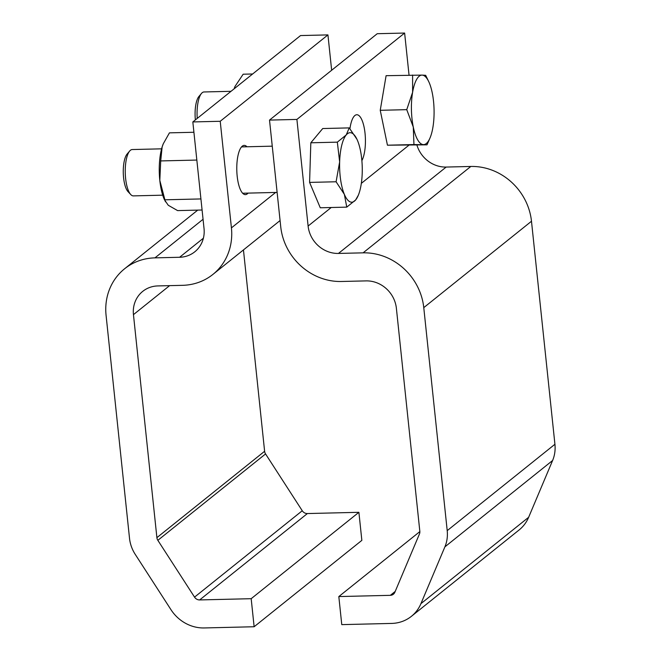 <?xml version="1.0" encoding="UTF-8"?>
<svg xmlns="http://www.w3.org/2000/svg" width="661" height="661" viewBox="0 0 661 661"><rect width="100%" height="100%" fill="white"/><g stroke="black" fill="none" stroke-linecap="round" stroke-linejoin="round"><path stroke-width="0.99" d="M361.881 160.656A24.622 8.015 88.6 0 0 365.029 133.249A24.622 8.015 88.6 0 0 356.808 114.741A24.622 8.015 88.6 0 0 349.942 128.73M416.917 145.065A28.968 26.589 -128.7 0 0 446.167 167.059L470.814 166.465A57.945 53.177 51.3 0 1 531.485 221.245L554.926 444.266A34.769 31.91 51.3 0 1 552.613 460.486L444.894 546.862L420.925 603.658A37.66 34.562 -128.7 0 1 411.398 616.333A37.66 34.562 -128.7 0 1 391.667 623.422L341.77 624.628L338.82 596.569L419.842 531.601M552.613 460.486L528.643 517.282A37.66 34.562 51.3 0 1 519.116 529.957L411.398 616.333M531.485 221.245L423.767 307.629L447.208 530.643L554.926 444.266M446.167 167.059L338.449 253.436L363.096 252.841L470.814 166.465M338.82 596.569L390.345 595.33A5.792 5.321 51.3 0 0 393.378 594.239A5.792 5.321 51.3 0 0 394.848 592.289L419.438 534.005A5.792 5.321 51.3 0 0 419.826 531.304L396.385 308.29A28.968 26.589 51.3 0 0 366.045 280.892L341.398 281.487A57.945 53.177 -128.7 0 1 280.727 226.698L269.514 120.087L296.905 119.426L308.109 226.037L331.219 207.513M296.905 119.426L404.623 33.05L409.043 75.123M269.514 120.087L377.233 33.711L404.623 33.05M444.894 546.862A34.769 31.91 -128.7 0 0 447.208 530.643M423.767 307.629A57.945 53.177 -128.7 0 0 363.096 252.841M338.449 253.436A28.968 26.589 51.3 0 1 308.109 226.037M234.126 88.83A34.769 11.311 -91.4 0 1 234.986 86.467L234.151 88.805M252.634 73.982L243.157 74.214L234.994 86.459M231.036 91.309L204.051 91.962A23.176 7.544 88.6 0 0 201.489 93.432L198.903 96.498A19.987 6.503 88.6 0 0 195.375 119.905M201.489 93.432A23.176 7.544 88.6 0 0 197.218 118.426M412.604 75.04L412.613 92.284L406.746 109.66L413.282 127.036L413.951 144.552L427.023 144.825L430.162 137.612A34.769 11.311 -91.4 0 1 423.42 144.619A34.769 11.311 -91.4 0 1 413.282 127.036A34.769 11.311 -91.4 0 1 412.613 92.284A34.769 11.311 -91.4 0 1 422.073 75.106L386.098 75.684L380.24 110.304L406.746 109.66M425.676 75.313L422.073 75.106A34.769 11.311 88.6 0 1 428.815 81.79L425.676 75.313M413.951 144.552L387.445 145.197L427.023 144.825M387.445 145.197L380.24 110.304M428.815 81.79A34.769 11.311 88.6 0 1 432.211 92.68A34.769 11.311 -91.4 0 1 432.889 127.441A34.769 11.311 -91.4 0 1 430.162 137.612M246.958 146.775A24.622 8.015 88.6 0 0 244.215 145.387A24.622 8.015 88.6 0 0 237.175 176.123A24.622 8.015 88.6 0 0 245.405 194.631A24.622 8.015 88.6 0 0 248.073 193.111M254.13 626.744L251.18 598.692L199.655 599.932A5.792 5.321 51.3 0 1 194.541 597.123L157.847 540.326A5.792 5.321 51.3 0 1 156.897 537.649L133.456 314.636A28.968 26.589 51.3 0 1 142.718 291.377A28.968 26.589 51.3 0 1 157.896 285.924L182.543 285.329A57.945 53.177 -128.7 0 0 212.9 274.422A57.945 53.177 -128.7 0 0 231.424 227.888L220.22 121.277L192.83 121.938L204.034 228.549A28.968 26.589 51.3 0 1 194.772 251.816A28.968 26.589 51.3 0 1 179.602 257.269L154.947 257.864A57.945 53.177 -128.7 0 0 124.599 268.771A57.945 53.177 -128.7 0 0 106.074 315.297L129.515 538.31A34.769 31.91 -128.7 0 0 135.216 554.339L170.976 609.698A37.66 34.562 -128.7 0 0 204.224 627.95L254.13 626.744L361.848 540.368L358.898 512.308L251.18 598.692M331.657 70.264L327.939 34.901L300.548 35.562L192.83 121.938M327.939 34.901L220.22 121.277M156.897 537.649L264.615 451.273L243.455 249.916M194.541 597.123L302.259 510.746L265.565 453.942L157.847 540.326M358.898 512.308L307.373 513.556L199.655 599.932M264.615 451.273A5.792 5.321 -128.7 0 0 265.565 453.942M302.259 510.746A5.792 5.321 -128.7 0 0 307.373 513.556M202.092 210.016L177.611 210.603L168.266 205.274L164.523 199.878A34.769 11.311 -91.4 0 1 159.813 180.436A34.769 11.311 -91.4 0 1 162.135 146.965A34.769 11.311 -91.4 0 1 163.176 144.048A34.769 11.311 -91.4 0 1 163.226 143.941M165.399 201.745L159.813 180.436L160.706 160.929L196.838 160.061M160.706 160.929L162.135 146.965L163.267 143.817L169.439 132.853L193.921 132.266M164.796 199.804L200.927 198.936M161.598 148.832L132.233 149.543A23.176 7.544 88.6 0 0 129.68 151.022L127.086 154.079A19.987 6.503 88.6 0 0 123.293 169.588A19.987 6.503 88.6 0 0 127.994 191.599L130.729 194.532A23.176 7.544 88.6 0 0 133.357 195.887L162.722 195.177M129.68 151.022A23.176 7.544 88.6 0 0 125.268 169.009A23.176 7.544 88.6 0 0 130.729 194.532M346.769 207.133L320.263 207.777L309.588 182.403L310.827 142.793L322.725 128.54L349.231 127.895L346.215 134.951L337.333 142.148L339.647 161.887L336.094 181.767L344.364 194.375L346.769 207.133L355.651 199.936L358.345 195.193A34.769 11.311 -91.4 0 1 355.651 199.936A34.769 11.311 -91.4 0 1 344.364 194.375A34.769 11.311 -91.4 0 1 339.647 161.887A34.769 11.311 -91.4 0 1 346.215 134.951A34.769 11.311 -91.4 0 1 356.998 139.372A34.769 11.311 -91.4 0 1 357.502 140.512A34.769 11.311 88.6 0 1 362.22 173A34.769 11.311 -91.4 0 1 358.345 195.193M310.827 142.793L337.333 142.148M356.948 139.264L349.231 127.895M309.588 182.403L336.094 181.767M420.925 603.658L528.643 517.282M361.336 183.361L408.845 145.263M390.345 595.33L395.204 591.43M203.059 219.287L154.947 257.864M179.602 257.269L203.398 238.191M231.424 227.888L275.62 192.45M169.621 285.635L133.456 314.636M280.074 220.551L212.9 274.422M197.738 210.115L124.599 268.771M241.546 146.907L272.258 146.164M242.661 193.243L277.116 192.409"/></g></svg>
